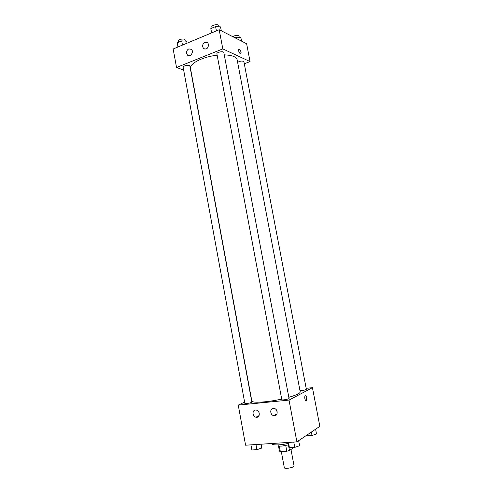 <?xml version="1.0" encoding="UTF-8"?>
<svg xmlns="http://www.w3.org/2000/svg" width="493" height="493" viewBox="0 0 493 493"><rect width="100%" height="100%" fill="white"/><g stroke="black" fill="none" stroke-linecap="round" stroke-linejoin="round"><path stroke-width="0.74" d="M281.3 451.533L284.319 467.697C284.369 469.379 294.617 467.463 294.056 465.879L290.981 449.48M292.386 447.521L292.552 448.402L289.483 450.516L286.797 451.218L280.338 451.588L279.432 451.101L278.453 445.832M279.309 446.054L280.338 451.588M285.743 445.573L286.797 451.218M288.682 444.809L281.879 446.103C279.5 446.227 278.206 445.992 278.003 445.401L277.91 444.914M288.43 444.889L289.483 450.516M271.902 443.503L271.926 443.645C271.97 445.456 280.813 445.321 288.405 443.324M306.171 388.33L312.445 387.658L319.846 426.328L296.891 441.882L245.582 445.204L238.255 405.11L244.608 402.109M306.135 400.692L306.843 397.605L306.473 400.513C305.333 401.832 304.027 396.89 305.222 395.805C305.9 395.368 306.443 395.965 306.843 397.605L305.561 395.626M312.445 387.658L289.015 400.1L296.891 441.882M273.282 408.377L274.274 408.45C278.477 409.301 277.904 416.788 273.732 415.654C270.059 415.007 269.659 408.518 273.282 408.377M255.491 410.034L256.403 410.096C260.489 410.86 260.051 418.267 255.984 417.22C252.385 416.634 251.941 410.176 255.491 410.034M289.015 400.1L238.255 405.11M275.901 409.356L277.226 411.914M258.492 411.519L259.213 412.98M281.817 399.706C281.774 400.482 289.348 399.084 289.027 398.375L223.816 52.505C223.686 50.841 216.409 52.24 216.895 53.836L281.817 399.706M244.848 403.416C244.799 404.149 252.145 402.726 251.837 402.06L189.891 66.074C189.78 64.503 182.681 65.717 183.137 67.233L244.848 403.416M299.997 390.69C303.041 390.555 305.161 390.086 306.356 389.279L243.899 61.662C242.402 60.657 240.319 60.885 237.638 62.358M217.154 55.228C202.802 56.677 189.109 63.72 190.52 68.533L251.806 400.901C251.676 403.219 267.114 402.368 281.7 399.077M288.824 397.296C296.429 395.084 300.225 393.266 300.212 391.843L237.158 59.807C236.338 56.806 232.043 55.161 224.266 54.877M176.531 67.455L222.811 48.893L219.194 29.722L173.154 48.998L176.531 67.455L183.667 70.117M244.3 63.776L250.05 61.582L222.811 48.893M208.527 44.413C208.2 48.419 206.542 49.781 203.541 48.505C202.007 46.059 202.481 43.969 204.959 42.232L207.676 42.731L208.527 44.413M186.607 53.392C186.403 51.309 187.143 49.805 188.825 48.893L191.407 49.343C194.26 51.82 190.181 57.854 187.513 55.136L186.607 53.392M250.05 61.582L246.629 43.729L219.194 29.722M240.276 53.755C238.92 52.449 238.421 50.964 238.785 49.3C239.598 48 241.798 52.541 240.886 53.626L240.276 53.755M240.683 53.792L240.886 53.626C241.151 51.401 240.522 49.904 238.988 49.134M241.539 41.129L240.837 37.431L236.221 37.178L234.878 37.727M236.221 37.178L236.48 38.546M232.807 36.667C235.475 35.132 237.546 34.929 239.019 36.069L239.259 37.345M187.075 43.168L186.674 41.153L181.707 40.907L177.209 42.811L177.973 46.977M186.674 41.153L187.044 43.181M181.707 40.907L182.478 45.091M178.546 42.244L178.318 40.993C177.837 39.311 184.912 38.109 185.06 39.847L185.288 41.085M221.295 30.794L220.562 26.899L215.601 26.585L210.831 28.6L211.448 32.963M215.601 26.585L216.409 30.886M210.831 28.6L211.633 32.889M212.058 28.083L211.83 26.875C211.318 25.1 218.565 23.701 218.732 25.544L218.972 26.801M315.594 429.206L316.506 433.963L312.02 435.473L306.899 435.83L306.628 435.282M311.366 432.071L312.02 435.473M306.775 435.183L306.899 435.83M261.074 444.199L261.752 448.057L256.902 449.671L251.88 449.973L250.943 444.859M261.043 444.205L261.752 448.057M255.953 444.532L256.902 449.671M298.653 440.687L299.602 445.727L294.777 447.379L289.44 447.699L288.239 442.443M293.779 442.085L294.777 447.379M288.448 442.431L289.44 447.699M273.732 415.654L277.048 413.818M255.984 417.22L259.09 415.574M203.541 48.505L205.082 49.195M187.513 55.136L189.041 55.764"/></g></svg>

